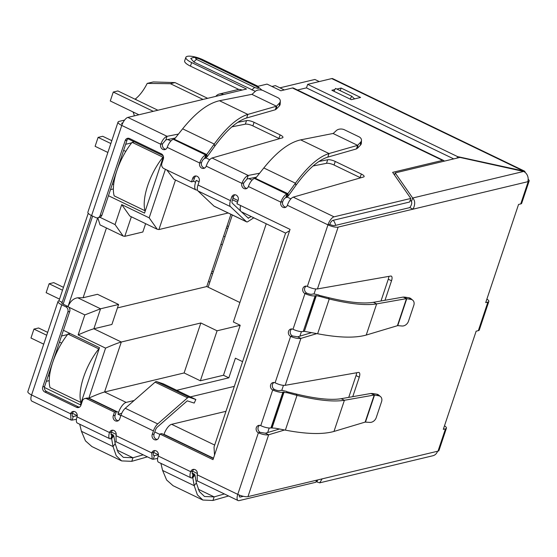 <?xml version="1.0" encoding="UTF-8"?>
<svg xmlns="http://www.w3.org/2000/svg" width="557" height="557" viewBox="0 0 557 557"><rect width="100%" height="100%" fill="white"/><g stroke="black" fill="none" stroke-linecap="round" stroke-linejoin="round"><path stroke-width="0.84" d="M253.804 217.787L247.802 221.658A4.414 1.741 -64.3 0 1 247.217 221.923A4.414 1.741 -64.3 0 1 246.64 221.881A4.414 1.741 -64.3 0 1 246.466 221.756L213.992 206.104A4.414 1.741 115.7 0 0 214.173 206.229L246.64 221.881M213.992 206.104L197.972 190.954L230.438 206.612L246.466 221.756M237.498 202.184L232.471 199.761M248.15 218.163L251.235 216.548M248.478 218.323L241.439 211.827L285.595 233.111M234.957 194.762A3.92 3.433 -103.5 0 0 233.515 196.635L232.318 200.207A3.92 1.546 -64.3 0 0 232.304 203.187L240.687 211.11M230.438 206.612A7.847 3.098 -64.3 0 1 230.466 200.652L231.663 197.081A3.92 3.433 76.5 0 1 233.996 194.832A3.92 3.433 76.5 0 1 237.456 196.189A3.92 3.433 76.5 0 1 238.159 200.214L236.962 203.778L290.051 229.38L213.004 459.636L159.922 434.035L158.724 437.607A3.92 3.433 76.5 0 1 156.392 439.856A3.92 3.433 76.5 0 1 154.282 439.612A3.92 3.433 76.5 0 1 152.228 434.474L153.426 430.909A7.847 3.098 -64.3 0 1 157.728 423.926L187.556 397.809A4.414 1.741 -64.3 0 1 189.053 397.225L195.834 399.508L194.205 403.066L187.256 400.852L157.429 426.975A3.92 1.546 -64.3 0 0 155.278 430.464L154.08 434.035A3.92 3.433 -103.5 0 0 156.134 439.167A3.92 3.433 -103.5 0 0 157.283 439.487M195.994 175.97A3.92 3.433 -103.5 0 0 194.553 177.85L193.356 181.422L191.504 181.867L192.701 178.296A3.92 3.433 76.5 0 1 195.034 176.047A3.92 3.433 76.5 0 1 198.494 177.405A3.92 3.433 76.5 0 1 199.197 181.429L198 184.994A7.847 3.098 115.7 0 0 197.972 190.954M237.755 122.345L246.528 120.611A5.883 1.657 -161.5 0 1 254.076 122.317L280.143 134.885A5.883 1.657 -161.5 0 1 282.949 137.419A5.883 1.657 -161.5 0 1 282.336 137.871L212.043 158.007C209.738 159.003 207.789 161.718 206.194 166.146A3.92 3.433 76.5 0 1 203.862 168.395A3.92 3.433 76.5 0 1 201.752 168.151A3.92 3.433 76.5 0 1 199.698 163.013L201.55 162.567A3.92 1.546 -64.3 0 1 204.593 158.557L205.784 154.985L206.543 154.769L174.167 139.166L173.318 139.334A7.847 3.098 115.7 0 0 167.232 147.361A3.92 3.433 76.5 0 1 164.893 149.61A3.92 3.433 76.5 0 1 162.79 149.367A3.92 3.433 76.5 0 1 160.736 144.228L121.774 125.443A7.847 2.207 -161.5 0 1 118.035 122.067L87.874 212.21A7.847 2.207 18.5 0 0 91.613 215.58L95.672 217.536A3.92 3.433 -103.5 0 0 97.781 217.787A3.92 3.433 -103.5 0 0 100.114 215.531L125.2 140.566A3.92 3.433 76.5 0 1 127.532 138.317A3.92 3.433 76.5 0 1 129.635 138.561L161.293 153.823A3.92 3.433 76.5 0 1 163.347 158.961L161.857 163.424A3.92 3.433 -103.5 0 0 163.904 168.562L191.504 181.867M128.493 138.247A3.92 3.433 -103.5 0 0 127.045 140.127L101.966 215.093L100.114 215.531M99.87 217.272L115.048 224.589L123.139 236.043L100.037 224.903L97.795 217.78L99.626 217.341A3.92 3.433 -103.5 0 0 101.966 215.093M86.864 398.812L88.716 398.373L116.316 411.679L114.464 412.124L86.864 398.812A3.92 3.433 -103.5 0 0 84.755 398.568A3.92 3.433 -103.5 0 0 82.422 400.817L80.932 405.28A3.92 3.433 76.5 0 1 78.593 407.529A3.92 3.433 76.5 0 1 76.49 407.285L44.832 392.024A3.92 3.433 76.5 0 1 42.778 386.885L67.863 311.92A3.92 3.433 -103.5 0 0 65.81 306.789L61.75 304.825A7.847 2.207 -161.5 0 1 58.012 301.455A7.847 2.207 -161.5 0 1 58.958 300.815L62.203 302.374L91.299 215.427M58.958 300.815L88.243 213.289M118.035 122.067A7.847 2.207 -161.5 0 1 118.982 121.426L124.587 120.082M122.867 122.839L122.227 122.993L121.934 123.856M61.75 304.825L31.589 394.969A7.847 2.207 -161.5 0 1 27.85 391.592L58.012 301.455M67.863 311.92L69.716 311.481A3.92 3.433 -103.5 0 0 67.662 306.343L63.602 304.387A3.92 1.107 -161.5 0 1 61.73 302.702A3.92 1.107 -161.5 0 1 62.203 302.374L61.918 303.238M69.716 311.481L44.63 386.447A3.92 3.433 -103.5 0 0 46.684 391.578L78.335 406.847A3.92 3.433 -103.5 0 0 79.484 407.16M88.716 398.373A3.92 3.433 -103.5 0 0 86.607 398.13L84.755 398.568M122.255 124.162A3.92 1.107 -161.5 0 1 121.753 123.313A3.92 1.107 -161.5 0 1 122.227 122.993M213.394 458.481L161.767 433.597L159.922 434.035M195.834 399.508L163.368 383.85L156.587 381.573A4.414 1.741 115.7 0 0 155.09 382.151L125.255 408.274A7.847 3.098 115.7 0 0 120.96 415.25L119.762 418.822A3.92 3.433 76.5 0 1 117.43 421.071A3.92 3.433 76.5 0 1 115.32 420.827A3.92 3.433 76.5 0 1 113.266 415.689L114.464 412.124M116.316 411.679L115.118 415.25A3.92 3.433 -103.5 0 0 117.172 420.382A3.92 3.433 -103.5 0 0 118.321 420.702M73.851 411.428A3.92 3.433 -103.5 0 0 72.403 413.308L70.551 413.754A3.92 3.433 76.5 0 1 72.89 411.505A3.92 3.433 76.5 0 1 76.351 412.862A3.92 3.433 76.5 0 1 77.047 416.887A7.847 3.098 115.7 0 0 77.339 423.069L109.806 438.721A7.847 3.098 -64.3 0 1 109.52 432.538A3.92 3.433 76.5 0 1 111.853 430.289A3.92 3.433 76.5 0 1 115.313 431.647A3.92 3.433 76.5 0 1 116.009 435.671L116.114 441.757L152.207 459.163M155.02 450.571A3.92 3.433 -103.5 0 0 153.579 452.444L151.727 452.89A3.92 3.433 76.5 0 1 154.059 450.641A3.92 3.433 76.5 0 1 157.52 451.999A3.92 3.433 76.5 0 1 158.223 456.023A7.847 3.098 115.7 0 0 158.515 462.206L190.981 477.857A7.847 3.098 -64.3 0 1 190.689 471.675A3.92 3.433 76.5 0 1 193.021 469.426A3.92 3.433 76.5 0 1 196.482 470.783A3.92 3.433 76.5 0 1 197.185 474.808L197.289 480.893L238.062 500.555A7.847 3.098 115.7 0 0 239.078 500.632L315.84 482.258L316.529 480.211M279.482 428.994L265.404 433.214L268.655 434.78C265.995 435.219 262.57 434.557 258.371 432.796A3.92 3.433 76.5 0 1 256.109 428.82A3.92 3.433 76.5 0 1 258.657 425.409A3.92 3.433 76.5 0 1 260.76 425.652A7.847 2.207 18.5 0 0 270.953 427.901L275.562 428.236L285.372 430.136C306.475 434.154 322.677 434.592 333.977 431.445L344.407 400.274C333.587 402.029 317.782 400.406 296.999 395.393L285.372 430.136M273.947 382.499A3.92 3.433 -103.5 0 0 272.31 386.085A3.92 3.433 -103.5 0 0 274.559 389.51A3.92 1.107 18.5 0 0 279.656 390.638L280.456 390.443A4.547 1.281 -161.5 0 1 283.074 390.61L286.444 391.355L287.433 392.776L282.9 392.198A7.847 2.207 -161.5 0 1 272.707 389.956A3.92 3.433 76.5 0 1 270.444 385.98A3.92 3.433 76.5 0 1 272.986 382.568A3.92 3.433 76.5 0 1 275.095 382.812C279.231 384.748 282.594 385.583 285.205 385.319L358.395 372.445A5.883 2.325 -64.3 0 1 359.063 372.522A5.883 2.325 -64.3 0 1 359.279 377.159L352.755 396.668M275.095 382.812L290.622 336.407L292.474 335.962L297.654 336.832L300.905 338.391C298.246 338.83 294.82 338.169 290.622 336.407A3.92 3.433 76.5 0 1 288.359 332.432A3.92 3.433 76.5 0 1 290.907 329.02A3.92 3.433 76.5 0 1 293.01 329.271A7.847 2.207 18.5 0 0 303.21 331.512L315.151 295.816A7.847 2.207 -161.5 0 1 304.958 293.567A3.92 3.433 76.5 0 1 302.695 289.598A3.92 3.433 76.5 0 1 305.236 286.187A3.92 3.433 76.5 0 1 307.346 286.43C311.481 288.366 314.844 289.194 317.455 288.93L390.645 276.063A5.883 2.325 -64.3 0 1 391.313 276.133A5.883 2.325 -64.3 0 1 391.529 280.77L385.005 300.279M318.924 161.481L327.704 159.748A5.883 1.657 -161.5 0 1 335.244 161.453L361.319 174.021A5.883 1.657 -161.5 0 1 364.125 176.555A5.883 1.657 -161.5 0 1 363.505 177.008L293.219 197.143C290.907 198.139 288.958 200.854 287.363 205.282A3.92 3.433 76.5 0 1 285.031 207.531A3.92 3.433 76.5 0 1 282.921 207.288A3.92 3.433 76.5 0 1 280.874 202.149A7.847 3.098 -64.3 0 1 286.959 194.121L287.711 193.906L255.343 178.303L254.493 178.47A7.847 3.098 115.7 0 0 248.401 186.498A3.92 3.433 76.5 0 1 246.069 188.746A3.92 3.433 76.5 0 1 243.959 188.503A3.92 3.433 76.5 0 1 241.905 183.364L243.757 182.919A3.92 3.433 -103.5 0 0 245.811 188.057A3.92 3.433 -103.5 0 0 246.96 188.377M248.401 186.498L280.874 202.149L282.719 201.704A3.92 3.433 -103.5 0 0 284.773 206.842A3.92 3.433 -103.5 0 0 285.922 207.162M201.55 162.567A3.92 3.433 -103.5 0 0 203.604 167.706A3.92 3.433 -103.5 0 0 204.746 168.026M162.588 143.783L165.868 139.884L167.058 136.319C164.594 137.245 162.484 139.877 160.736 144.228L162.588 143.783A3.92 3.433 -103.5 0 0 164.635 148.921A3.92 3.433 -103.5 0 0 165.784 149.241M204.593 158.557L205.345 158.341L206.71 154.512L207.176 156.726L205.345 158.341M167.232 147.361L199.698 163.013A7.847 3.098 -64.3 0 1 205.784 154.985L173.318 139.334M174.167 139.166L206.71 154.512L214.243 144.061C226.379 127.483 237.581 117.597 247.851 114.408L276.474 106.206L275.276 109.778L246.654 117.98L247.851 114.408L219.493 100.733C207.984 103.31 195.695 112.674 182.64 128.82L174.529 138.992M282.719 201.704A3.92 1.546 -64.3 0 1 285.762 197.693L286.959 194.121L254.493 178.47M285.762 197.693L286.521 197.477L287.885 193.648L288.345 195.862L286.521 197.477M255.343 178.303L287.885 193.648L295.419 183.197C307.555 166.62 318.757 156.733 329.02 153.544L357.643 145.342L356.452 148.914L327.822 157.116L329.02 153.544L300.669 139.87C289.153 142.446 276.871 151.81 263.816 167.963L255.698 178.129M182.64 128.82L214.243 144.061L214.71 146.268L207.176 156.726M263.816 167.963L295.419 183.197L295.878 185.404L288.345 195.862M214.71 146.268C226.246 130.47 236.899 121.036 246.654 117.98M251.855 94.342L276.474 106.206L251.855 94.342L219.493 100.733M295.878 185.404C307.422 169.607 318.068 160.172 327.822 157.116M333.03 133.478L357.643 145.342L333.03 133.478L300.669 139.87M252.189 94.21L255.176 91.445A5.883 4.01 2.2 0 1 263.238 90.638L277.727 97.621A5.883 4.01 2.2 0 1 280.31 101.102A5.883 4.01 2.2 0 1 279.391 103.129L276.662 106.004L276.55 108.88L275.276 109.778M333.358 133.346L336.344 130.582A5.883 4.01 2.2 0 1 344.414 129.774L358.896 136.757A5.883 4.01 2.2 0 1 361.479 140.239A5.883 4.01 2.2 0 1 360.567 142.265L357.831 145.14L357.726 148.016L356.452 148.914M279.391 103.129L279.287 105.997L276.55 108.88M279.287 105.997A5.883 4.01 2.2 0 0 280.199 103.971L280.31 101.102M360.567 142.265L360.456 145.133L357.726 148.016M360.456 145.133A5.883 4.01 2.2 0 0 361.368 143.107L361.479 140.239M315.951 295.621L316.313 295.649L304.366 331.345L315.951 295.621L315.151 295.816M306.197 286.11A3.92 3.433 -103.5 0 0 304.561 289.703A3.92 3.433 -103.5 0 0 306.81 293.128A3.92 1.107 18.5 0 0 311.906 294.249L312.707 294.054A4.547 1.281 -161.5 0 1 315.325 294.228L318.695 294.966L319.683 296.387L316.313 295.649M304.011 331.318L303.21 331.512M304.366 331.345L317.622 333.754C338.726 337.765 354.927 338.203 366.228 335.056L397.406 325.706L406.464 298.643L376.657 303.885C365.838 305.64 350.033 304.018 329.25 299.005L328.261 297.584L318.91 295.28M317.622 333.754L329.25 299.005L319.683 296.387M328.261 297.584C348.041 302.381 363.087 303.962 373.406 302.319L376.657 303.885L366.228 335.056M412.744 300.195L410.857 298.615A5.883 4.588 129.9 0 0 409.026 297.8L404.876 297.139L406.763 298.719L397.761 325.629L402.001 326.005A5.883 4.588 129.9 0 0 408.483 321.236L413.809 305.313A5.883 4.588 129.9 0 0 412.744 300.195A5.883 4.588 129.9 0 0 410.913 299.374L406.464 298.643L403.219 297.076L373.406 302.319M397.761 325.629L397.406 325.706M404.876 297.139L403.219 297.076M348.745 397.371L356.034 375.592A5.883 2.325 115.7 0 0 356.564 372.765M284.62 429.99L268.655 434.78L247.962 496.621A7.847 2.207 -161.5 0 1 237.769 494.372A7.847 3.098 115.7 0 0 238.062 500.555M197.185 474.808L237.769 494.372L258.371 432.796L260.223 432.35L265.404 433.214M311.732 332.606L297.654 336.832M316.87 333.608L300.905 338.391L285.205 385.319M380.995 300.982L388.285 279.203A5.883 2.325 115.7 0 0 388.814 276.383M287.433 392.776L296.999 395.393L296.011 393.973L286.66 391.668M341.156 398.708L344.407 400.274L374.213 395.031L370.969 393.465L341.156 398.708C330.858 400.351 315.812 398.77 296.011 393.973M365.155 422.095L374.213 395.031L378.663 395.762A5.883 4.588 -50.1 0 1 380.494 396.584A5.883 4.588 -50.1 0 1 381.559 401.694L376.233 417.618A5.883 4.588 -50.1 0 1 369.751 422.394L365.155 422.095L333.977 431.445M370.969 393.465L372.626 393.527L374.513 395.101L365.51 422.011M380.494 396.584L378.607 395.004A5.883 4.588 129.9 0 0 376.776 394.189L372.626 393.527M193.982 469.356A3.92 3.433 -103.5 0 0 192.541 471.229A3.92 1.546 115.7 0 0 192.687 474.32A3.92 1.546 115.7 0 0 193.195 474.362L191.998 477.927A7.847 3.098 -64.3 0 1 190.981 477.857M191.998 477.927L192.813 477.788L194.205 485.683L162.602 470.442L160.889 463.347M192.339 473.944L193.947 474.146L192.701 477.732M192.186 473.053L194.497 474.167L193.947 474.146L194.964 474.947L192.813 477.788M224.38 493.962L214.139 496.893L204.523 496.503L199.371 491.566L196.356 482.842L194.964 474.947M198.174 489.199L214.139 496.893L212.941 500.464L202.825 500.04L197.387 494.846L194.205 485.683L196.356 482.842M162.602 470.442L166.634 480.016L173.06 485.69L202.825 500.04M212.941 500.464L228.579 495.988M197.366 480.935L196.064 481.192M112.813 430.22A3.92 3.433 -103.5 0 0 111.365 432.093A3.92 1.546 115.7 0 0 111.511 435.184A3.92 1.546 115.7 0 0 112.02 435.226L110.829 438.791A7.847 3.098 -64.3 0 1 109.806 438.721M110.829 438.791L111.644 438.651L113.036 446.547L81.433 431.306L79.714 424.211M111.17 434.808L112.779 435.01L111.525 438.596M111.017 433.917L113.329 435.031L112.779 435.01L113.795 435.811L111.644 438.651M143.212 454.825L132.963 457.757L123.355 457.367L118.195 452.43L115.188 443.706L113.795 435.811M116.998 450.063L132.963 457.757L131.772 461.328L121.649 460.904L116.211 455.71L113.036 446.547L115.188 443.706M81.433 431.306L85.458 440.879L91.891 446.554L121.649 460.904M131.772 461.328L147.41 456.851M116.19 441.798L114.895 442.056M486.895 299.074A7.847 2.207 -161.5 0 1 488.837 301.455A7.847 2.207 -161.5 0 1 487.89 302.096L485.711 302.618L518.553 204.447L520.739 203.925L528.203 181.61L413.057 209.167L409.813 207.601C411.574 205.046 412.124 203.04 411.456 201.578L412.653 198.013C415.223 200.638 415.355 204.356 413.057 209.167L338.148 227.096A7.847 2.207 -161.5 0 1 327.955 224.847A7.847 3.098 -64.3 0 1 334.04 216.826L410.801 198.452L392.636 172.35L442.585 160.395A7.847 3.098 -64.3 0 1 443.602 160.472A7.847 3.098 -64.3 0 1 444.263 161.168M259.618 425.339A3.92 3.433 -103.5 0 0 257.975 428.925A3.92 3.433 -103.5 0 0 260.223 432.35M291.868 328.95A3.92 3.433 -103.5 0 0 290.225 332.536A3.92 3.433 -103.5 0 0 292.474 335.962M409.813 207.601L334.896 225.529A3.92 1.107 -161.5 0 1 329.8 224.408L327.955 224.847L307.346 286.43M410.307 199.928L411.456 201.578M395.185 172.907L412.653 198.013L523.636 171.452L459.929 157.415L395.185 172.907L394.488 175.002M317.636 479.946L316.954 481.993L316.265 481.004M247.962 496.621L322.134 478.867L319.711 482.828L316.954 481.993M319.711 482.835L432.893 455.744A7.847 6.865 -103.5 0 0 437.558 451.247L438.018 451.135A7.847 2.207 18.5 0 0 438.965 450.495L446.436 428.187A7.847 2.207 -161.5 0 1 445.489 428.827L443.302 429.35L476.151 331.178L478.338 330.656A7.847 2.207 18.5 0 0 479.285 330.016L488.837 301.455M527.744 181.721A7.847 6.865 -103.5 0 0 523.636 171.452M243.757 182.919L247.036 179.02L248.234 175.455L259.632 173.199M206.194 166.146L241.905 183.364C243.653 179.013 245.762 176.381 248.234 175.455L212.043 158.007M153.579 452.444C153.036 454.623 153.335 455.703 154.463 455.689L153.272 459.26L152.207 459.156L151.727 452.89L116.009 435.671M153.913 455.626L158.425 454.902M77.263 415.613L72.417 413.28C71.867 415.487 72.166 416.566 73.294 416.552L72.097 420.124L71.038 420.02L70.551 413.754L31.589 394.969A7.847 3.098 115.7 0 0 31.881 401.151L71.031 420.027M72.737 416.49L77.256 415.766M91.613 215.58L121.774 125.443A7.847 3.098 -64.3 0 1 127.859 117.416L223.587 94.509A7.847 6.865 76.5 0 0 219.367 94.022L237.867 89.593A7.847 6.865 -103.5 0 1 242.079 90.081L223.587 94.509M215.831 96.368A7.847 6.865 76.5 0 1 219.367 94.022M443.602 160.472L293.435 88.069A7.847 3.098 115.7 0 0 292.411 87.992L280.853 90.763L267.054 84.107L257.988 86.279L203.117 59.822A12.163 3.426 18.5 0 0 185.85 57.336A12.163 3.426 18.5 0 0 191.65 62.565L246.521 89.023L242.079 90.081M185.85 57.336L184.652 60.901A12.163 3.426 18.5 0 0 190.452 66.137L238.8 89.447M279.44 138.7A5.883 1.657 18.5 0 0 278.953 138.456L252.878 125.889A5.883 1.657 18.5 0 0 245.331 124.176L231.935 126.829M175.302 138.018L165.868 139.884M127.859 117.416L167.058 136.319L178.463 134.063M360.616 177.836A5.883 1.657 18.5 0 0 360.121 177.592L334.054 165.025A5.883 1.657 18.5 0 0 326.506 163.312L313.104 165.965M256.478 177.154L247.036 179.02M329.8 224.408A3.92 1.546 -64.3 0 1 332.842 220.391L409.611 202.024L410.801 198.452M255.301 91.334L193.899 62.029L190.752 58.429C193.843 57.448 193.418 56.654 200.123 58.972A6.078 2.402 115.7 0 0 199.336 58.917L257.452 86.941C259.527 88.563 258.664 88.772 254.862 87.56L196.746 59.536C194.672 57.914 195.535 57.712 199.336 58.917M157.631 458.397L153.272 459.26M76.455 419.261L72.097 420.124M243.381 496.315L240.276 497.06A3.92 1.546 -64.3 0 1 239.768 497.025A3.92 1.546 -64.3 0 1 239.336 495.062M520.739 203.925A7.847 2.207 18.5 0 0 521.686 203.284L529.15 180.969A7.847 2.207 18.5 0 0 528.161 179.284M528.203 181.61A7.847 2.207 18.5 0 0 529.15 180.969M444.493 425.806A7.847 2.207 -161.5 0 1 446.436 428.187M332.738 78.662A7.847 3.098 115.7 0 0 331.721 78.586L523.288 170.95A7.847 3.098 115.7 0 1 524.304 171.02L332.738 78.662M525.216 172.489A7.847 3.098 115.7 0 0 524.304 171.02M336.874 89.064L341.107 88.055L360.588 97.447L351.342 99.661L331.861 90.269L334.896 89.538M523.155 171.347L523.288 170.95L457.548 156.601L307.673 84.344L331.721 78.586M465.116 158.258L464.454 158.411M297.445 90.004L306.496 87.86M307.673 84.344L306.475 87.915L453.718 158.905M354.844 98.819L354.099 98.464M457.548 156.601L457.046 158.104M341.107 88.055L340.23 90.68M333.949 91.271L335.516 88.41L351.745 96.236L354.551 98.888M350.186 99.104L351.745 96.236M136.549 99.94L135.469 98.874A25.497 10.068 115.7 0 0 147.201 83.404L170.4 83.696L203.027 99.431M319.252 81.573L314.886 79.463L279.934 87.825M125.652 144.291L131.696 142.843M271.934 86.46L275.381 85.632L284.307 89.935M46.342 381.329L49.218 380.64M61.507 335.989L67.55 334.548M63.157 304.157L92.636 216.074M110.481 189.624L113.363 188.941M120.841 415.599L117.966 414.213L121.732 413.315M190.397 396.883L234.316 386.37M159.803 434.383L154.776 431.96M238.041 200.562L233.014 198.139M199.079 181.777L196.203 180.384L195.604 182.174A9.81 3.871 -64.3 0 0 195.967 189.902A9.81 3.871 -64.3 0 0 197.241 189.993L197.429 189.944M127.88 138.742L163.138 155.744M163.438 156.594L144.535 213.101L108.448 195.709M63.421 330.287L99.501 347.686L80.389 404.807L44.428 387.463M68.017 306.545L97.712 217.801M225.968 411.31L171.626 424.316A9.81 3.871 115.7 0 0 164.016 434.349L163.918 434.634M117.966 414.213L118.557 412.431A9.81 3.871 -64.3 0 1 126.174 402.398L134.146 400.49M125.785 151.413L123.619 150.369M112.389 183.928L113.649 184.527M61.639 343.112L59.474 342.068M48.25 375.627L49.503 376.233M239.893 302.507L206.772 286.535L230.939 214.313M176.736 390.297L228.83 377.827L235.402 358.193L242.58 361.66M240.631 205.547A9.81 3.871 115.7 0 0 241.425 211.82M118.557 412.431L88.848 398.109L105.572 348.125L78.14 334.896L84.824 314.907L100.552 308.787L118.592 304.477L111.901 324.466L93.868 328.783L100.552 308.787L77.729 297.786C73.44 298.385 70.175 301.379 67.94 306.768M78.14 334.896C85.13 331.805 90.373 329.765 93.868 328.783L121.301 342.012C117.805 342.994 112.563 345.034 105.572 348.125M88.848 398.109C95.839 395.01 101.082 392.97 104.577 391.989L184.116 372.953L200.353 380.779L223.475 375.251L228.83 377.827M214.529 455.083L214.013 447.041L285.616 233.056L289.598 230.73M166.808 169.955L173.986 179.305L195.967 189.902M115.048 224.589L121.732 204.6L149.172 217.829L157.262 229.282L158.926 229.561L228.189 212.983M121.732 204.6L129.83 216.053L157.262 229.282M123.139 236.043L124.803 236.321L131.341 216.784M77.729 297.786L83.111 297.737L106.443 227.994M266.239 223.782L233.376 321.981L240.192 325.267L217.077 330.802L200.84 322.976L121.301 342.012L104.577 391.989L126.174 402.398M253.686 217.864L254.883 218.309M83.111 297.737L97.482 294.298L118.592 304.477M206.772 286.535L117.436 307.917M135.309 99.341L135.469 98.874M147.201 83.404L153.286 81.949L175.023 82.589L170.4 83.696M134.251 115.891A25.497 10.068 115.7 0 0 132.831 111.846M200.84 322.976L184.116 372.953M240.192 325.267L223.475 375.251M145.628 223.67L142.836 232.004L124.803 236.321M217.077 330.802L200.353 380.779M207.65 98.324L175.023 82.589M208.151 287.196L232.318 214.974M220.955 244.147L222.334 244.808M212.6 273.898L211.221 273.236M208.478 281.445L209.857 282.107M211.897 271.224L213.275 271.886M227.771 228.558L226.393 227.897M223.649 236.105L225.021 236.767M227.068 225.884L228.447 226.546M132.1 142.334A39.234 15.485 115.7 0 0 116.879 170.609A39.234 15.485 115.7 0 0 114.185 195.883L145.029 210.755A39.234 15.485 -64.3 0 1 147.723 185.481A39.234 15.485 -64.3 0 1 162.95 157.206L132.1 142.334L134.265 141.819M138.902 114.777L110.279 100.977L113.266 92.051L153.266 111.337M157.889 110.23L117.889 90.944L113.266 92.051M111.811 140.663L102.718 136.284L98.095 137.391L110.85 143.539M107.863 152.465L95.108 146.317L98.095 137.391M67.961 334.04A39.234 15.485 115.7 0 0 52.741 362.308A39.234 15.485 115.7 0 0 50.039 387.588L80.89 402.46A39.234 15.485 -64.3 0 1 83.585 377.18A39.234 15.485 -64.3 0 1 98.805 348.912L67.961 334.04L70.119 333.518M59.522 299.13L46.14 292.676L49.12 283.757L62.509 290.204M63.47 287.335L53.751 282.65L49.12 283.757M47.665 332.369L38.579 327.982L33.956 329.09L46.704 335.237M43.718 344.163L30.969 338.015L33.956 329.09M198 184.994L230.466 200.652M194.553 177.85L192.701 178.296M127.045 140.127L125.2 140.566M65.81 306.789L67.662 306.343M44.63 386.447L42.778 386.885M46.684 391.578L44.832 392.024M78.335 406.847L76.49 407.285M231.663 197.081L233.515 196.635M154.08 434.035L152.228 434.474M157.728 423.926L125.255 408.274M187.556 397.809L155.09 382.151M189.053 397.225L156.587 381.573M153.426 430.909L120.96 415.25M115.118 415.25L113.266 415.689M77.047 416.887L109.52 432.538L111.365 432.093M158.223 456.023L190.689 471.675L192.541 471.229M260.76 425.652L272.707 389.956L274.559 389.51M293.01 329.271L304.958 293.567L306.81 293.128M327.955 224.847L287.363 205.282M410.913 299.374L409.026 297.8M356.034 375.592L359.279 377.159M388.285 279.203L391.529 280.77M270.953 427.901L282.9 392.198M283.701 392.01L271.76 427.706M284.063 392.031L272.115 427.727M378.663 395.762L376.776 394.189M193.947 474.146L192.193 473.297M112.779 435.01L111.024 434.161M338.148 227.096L317.455 288.93M322.134 478.867L437.558 451.247M334.04 216.826L293.219 197.143M191.65 62.565L190.452 66.137M245.331 124.176L246.528 120.611M252.878 125.889L254.076 122.317M278.953 138.456L280.143 134.885M326.506 163.312L327.704 159.748M334.054 165.025L335.244 161.453M360.121 177.592L361.319 174.021M442.585 160.395L292.411 87.992M193.899 62.029A6.078 2.402 -64.3 0 1 196.746 59.536M252.015 90.046A6.078 2.402 -64.3 0 1 254.862 87.56M257.452 86.941A6.078 2.402 -64.3 0 1 258.246 86.996L200.123 58.972M153.523 455.229L154.463 455.689M72.347 416.093L73.294 416.552M239.419 496.649L240.276 497.06M438.018 451.135L445.489 428.827M478.338 330.656L487.89 302.096M315.701 288.979L314.016 294.012M301.434 331.624L299.917 336.15M283.45 385.367L281.765 390.401M269.184 428.006L267.666 432.538M333.274 220.293A9.81 8.578 76.5 0 1 335.593 225.362M84.824 314.907L68.769 307.165M149.172 217.829L165.415 169.286M193.453 181.136L195.604 182.174M213.484 458.195L164.016 434.349M167.775 139.508L170.881 141.005M206.041 157.958L209.697 159.72M248.951 178.644L252.056 180.141M287.21 197.094L290.872 198.856M214.675 445.071L171.626 424.316M158.926 229.561L175.497 180.029M262.034 90.185L258.246 86.996M111.379 432.065L116.225 434.397M153.586 452.416L158.432 454.749M192.548 471.201L197.394 473.534"/></g></svg>
